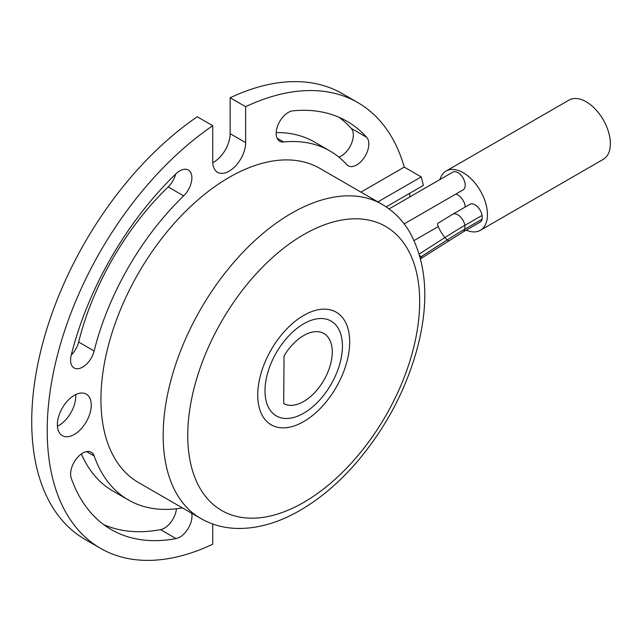 <?xml version="1.0" encoding="UTF-8"?>
<svg xmlns="http://www.w3.org/2000/svg" width="642" height="642" viewBox="0 0 642 642"><rect width="100%" height="100%" fill="white"/><g stroke="black" fill="none" stroke-linecap="round" stroke-linejoin="round"><path stroke-width="0.96" d="M349.681 341.953A65.019 37.541 -60 0 1 321.305 407.389A65.019 37.541 -60 0 1 271.197 424.811A65.019 37.541 -60 0 1 271.197 349.73A65.019 37.541 -60 0 1 336.215 312.189A65.019 37.541 -60 0 1 349.681 341.953A65.019 37.541 120 0 0 336.215 312.189A65.019 37.541 120 0 0 271.197 349.73A65.019 37.541 120 0 0 271.197 424.811A65.019 37.541 120 0 0 321.305 407.389A65.019 37.541 120 0 0 349.681 341.953M191.693 513.255A17.109 9.879 -60 0 1 187.978 528.823A17.109 9.879 -60 0 1 176.028 538.574A235.726 136.096 -60 0 1 111.315 529.61A235.726 136.096 -60 0 1 71.238 478.162A17.109 9.879 -60 0 1 76.318 458.886A17.109 9.879 -60 0 1 91.252 452.257A17.109 9.879 -60 0 1 94.165 455.997A201.5 116.338 120 0 0 128.432 499.974L112.944 491.034A201.5 116.338 -60 0 1 81.374 453.958M128.432 499.974A201.5 116.338 120 0 0 182.392 507.886M103.827 524.699A235.726 136.096 120 0 0 160.54 529.634A17.109 9.879 120 0 0 176.422 508.761M276.196 132.589A201.5 116.338 -60 0 1 314.444 142.026L329.932 150.966A201.5 116.338 120 0 0 283.652 141.994A17.109 9.879 -60 0 1 279.719 141.232A17.109 9.879 -60 0 1 278.211 124.46A17.109 9.879 -60 0 1 292.896 110.833A235.726 136.096 -60 0 1 347.041 121.33A235.726 136.096 -60 0 1 366.702 137.324A17.109 9.879 -60 0 1 364.447 157.266A17.109 9.879 -60 0 1 348.165 165.796A17.109 9.879 -60 0 1 346.736 164.633A201.5 116.338 120 0 0 329.932 150.966M338.84 157.113A17.109 9.879 120 0 0 351.318 143.92A17.109 9.879 120 0 0 351.214 128.376A235.726 136.096 120 0 0 339.04 117.301M71.286 354.97A17.109 9.879 120 0 0 78.645 342.034A201.5 116.338 -60 0 1 168.164 186.918A17.109 9.879 120 0 0 175.675 174.07M183.652 195.858A201.5 116.338 120 0 0 94.133 350.973A17.109 9.879 -60 0 1 74.111 367.954A17.109 9.879 -60 0 1 71.198 355.299A235.726 136.096 -60 0 1 175.916 173.846A17.109 9.879 -60 0 1 188.339 170.034A17.109 9.879 -60 0 1 183.652 195.858L168.164 186.918M386.187 206.876L423.375 185.41A257.338 148.575 120 0 0 421.192 176.895L377.881 201.893M409.532 193.403A257.338 148.575 -60 0 1 409.933 196.869M360.94 192.119L404.251 167.113L421.192 176.895M200.729 518.471L138.495 482.543A181.373 104.718 -60 0 1 138.495 273.115A181.373 104.718 -60 0 1 319.86 168.397L382.102 204.333A181.373 104.718 120 0 0 200.729 309.043A181.373 104.718 120 0 0 200.729 518.471C212.069 524.931 224.531 528.27 238.134 528.47C258.485 528.567 279.142 522.524 300.111 510.35C320.663 498.377 339.843 481.982 357.65 461.165C387.262 425.919 407.542 386.741 418.488 343.639C429.241 299.26 426.256 261.992 409.532 231.842C402.542 220.11 393.402 210.945 382.102 204.333M212.759 162.691A23.273 13.434 120 0 0 230.149 133.68L230.149 97.769L245.637 106.708L245.637 142.62A23.273 13.434 -60 0 1 235.478 166.037A23.273 13.434 -60 0 1 217.55 172.273A23.273 13.434 -60 0 1 212.727 161.624L212.727 125.712A257.338 148.575 120 0 0 58.085 352.707A257.338 148.575 120 0 0 100.513 548.332A257.338 148.575 120 0 0 212.727 544.223L212.727 524.008M212.727 125.712L197.238 116.772A257.338 148.575 120 0 0 42.597 343.767A257.338 148.575 120 0 0 85.025 539.392L100.513 548.332M404.251 167.113A257.338 148.575 120 0 0 357.851 102.608L342.363 93.668A257.338 148.575 120 0 0 230.149 97.769M75.708 394.581A23.955 13.827 -60 0 1 75.764 396.162A23.955 13.827 -60 0 1 57.435 426.24M91.252 405.102A23.955 13.827 -60 0 1 80.796 429.209A23.955 13.827 -60 0 1 62.338 435.629A23.955 13.827 -60 0 1 62.338 407.967A23.955 13.827 -60 0 1 86.293 394.14A23.955 13.827 -60 0 1 91.252 405.102M357.851 102.608A257.338 148.575 120 0 0 245.637 106.708M264.994 390.85A54.755 31.61 -60 0 1 288.892 335.75A54.755 31.61 -60 0 1 331.087 321.08A54.755 31.61 -60 0 1 331.087 384.309A54.755 31.61 -60 0 1 276.333 415.92A54.755 31.61 -60 0 1 264.994 390.85M284.037 355.957A40.382 23.313 -60 0 1 323.897 333.527A40.382 23.313 -60 0 1 323.985 380.008A40.382 23.313 -60 0 1 283.692 403.569L284.037 355.957M342.419 346.528A54.755 31.61 120 0 0 331.087 321.08A54.755 31.61 120 0 0 276.333 352.691A54.755 31.61 120 0 0 276.333 415.92A54.755 31.61 120 0 0 318.376 401.411A54.755 31.61 120 0 0 342.419 346.528M482.086 215.407L464.864 225.35A10.256 5.922 -120 0 0 459.792 216.258A10.256 5.922 -120 0 0 452.674 214.276L469.888 204.333A10.256 5.922 60 0 1 477.014 206.315A10.256 5.922 60 0 1 482.086 215.407A34.219 19.758 60 0 1 482.086 219.187L464.864 229.13A26.787 1.388 147.9 0 0 447.217 239.923L421 256.752A16.724 0.963 -32 0 1 420.133 257.306M482.086 219.187A10.256 5.922 60 0 1 480.152 222.1L462.93 232.043A10.256 5.922 -120 0 0 464.864 229.13A34.219 19.758 -120 0 0 464.864 225.35A30.254 1.565 147.9 0 0 444.93 237.548L419.21 254.055M404.171 223.906L463.075 189.896A10.264 5.93 -120 0 0 465.201 185.193A10.264 5.93 -120 0 0 460.723 174.865A10.264 5.93 -120 0 0 452.811 172.112L389.068 208.915M465.193 207.045A10.264 5.93 -120 0 0 455.78 194.109M439.995 179.511A34.219 19.758 60 0 1 446.134 171.037L569.061 100.072A34.219 19.758 60 0 1 586.17 101.765A34.219 19.758 60 0 1 608.52 131.923A34.219 19.758 60 0 1 603.279 159.344L480.352 230.309A34.219 19.758 60 0 1 466.236 230.133M446.134 171.037A34.219 19.758 60 0 1 463.243 172.738A34.219 19.758 60 0 1 485.601 202.888A34.219 19.758 60 0 1 480.352 230.309M94.165 455.997L86.566 451.607M176.028 538.574L160.54 529.634M283.652 141.994L277.095 138.207M366.702 137.324L351.214 128.376M94.133 350.973L78.645 342.034M303.706 502.397A163.983 94.679 -60 0 1 203.289 359.528A163.983 94.679 -60 0 1 404.131 243.575A163.983 94.679 -60 0 1 303.706 502.397M245.637 142.62L230.149 133.68M462.93 232.043L422.685 257.45A10.256 1.99 -122.7 0 1 421 256.752A34.219 6.637 -122.7 0 1 419.571 255.299M448.902 240.63A10.256 1.99 -122.7 0 1 447.217 239.923A34.219 6.637 -122.7 0 1 444.93 237.548A10.256 1.99 -122.7 0 1 439.232 228.793A10.256 1.99 -122.7 0 1 437.82 223.36L452.674 214.276M422.685 257.45L420.534 258.822M438.237 226.586L414.098 240.525"/></g></svg>
